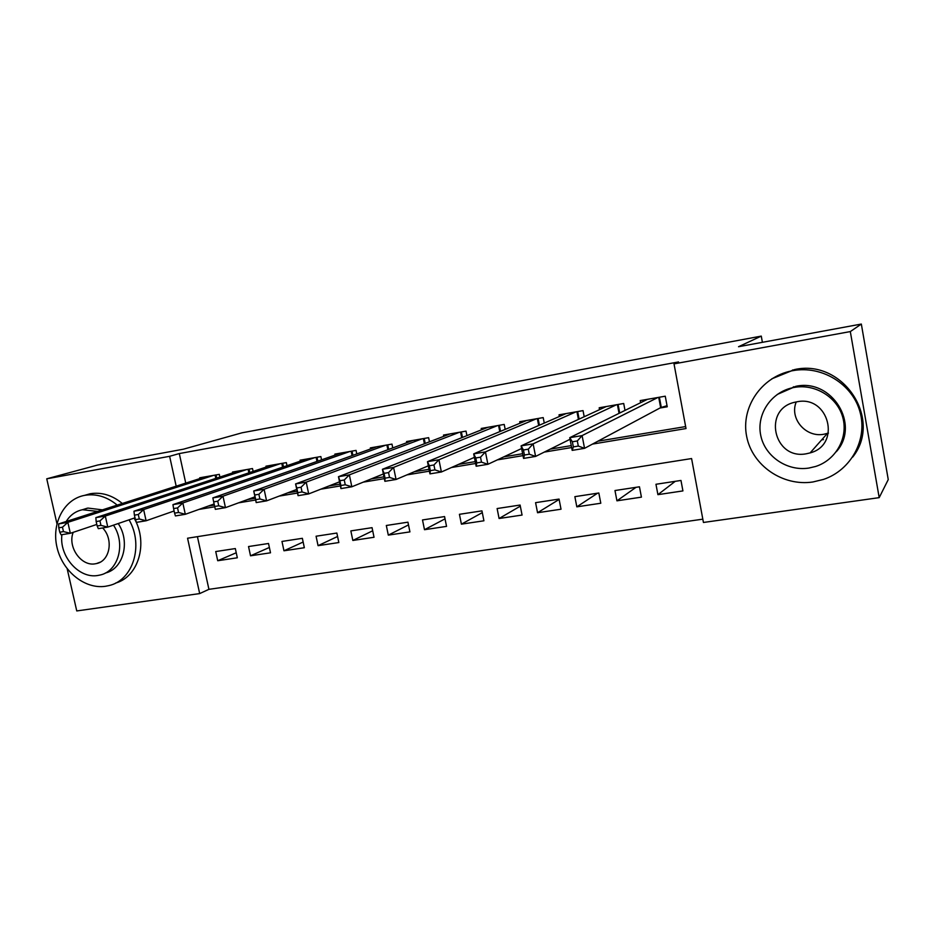 <?xml version="1.0" encoding="UTF-8"?>
<svg xmlns="http://www.w3.org/2000/svg" width="935" height="935" viewBox="0 0 935 935"><rect width="100%" height="100%" fill="white"/><g stroke="black" fill="none" stroke-linecap="round" stroke-linejoin="round"><path stroke-width="1.4" d="M56.941 523.682L46.75 478.813L97.801 464.999L183.447 449.186L242.083 432.788L761.277 336.109L738.521 346.721L861.334 324.059L888.25 479.585L879.192 497.642L703.436 522.466L691.584 458.559L187.561 538.221L199.681 593.585L76.752 610.941L67.191 568.819M197.425 536.667L208.926 589.331L702.816 519.17M208.926 589.331L199.681 593.585M219.889 477.06L219.304 474.361L199.704 477.797L199.868 478.58M253.116 471.415L252.497 468.552L232.511 472.046L232.686 472.876M286.987 465.677L286.344 462.615L265.961 466.191L266.148 467.068M321.546 459.845L320.857 456.56L300.065 460.207L300.264 461.142M356.784 453.931L356.06 450.401L334.859 454.118L335.057 455.111M392.758 447.912L391.975 444.102L370.342 447.888L370.564 448.975M429.457 441.811L428.627 437.673L406.55 441.542L406.783 442.711M466.927 435.64L466.027 431.117L443.494 435.067L443.751 436.329M505.192 429.387L504.21 424.432L481.209 428.464L481.478 429.843M544.275 423.076L543.2 417.594L519.708 421.708L520.012 423.228M584.2 416.741L583.031 410.617L559.036 414.813L559.352 416.496M625.012 410.407L623.703 403.488L599.195 407.777L599.545 409.659M675.234 481.326L657.913 494.662L682.924 490.91L680.972 480.45L655.961 484.272L657.913 494.662M636.022 487.322L616.936 500.821L641.422 497.139L639.458 486.796L614.973 490.536L616.936 500.821M597.594 493.189L576.825 506.84L600.796 503.24L598.832 493.002L574.861 496.66L576.825 506.84M559.118 499.442L537.555 512.731L561.023 509.213L559.048 499.08L535.58 502.668L537.555 512.731M520.316 506.151L499.091 518.504L522.069 515.056L520.094 505.04L497.116 508.546L499.091 518.504M482.296 512.614L461.411 524.161L483.921 520.783L481.946 510.872L459.424 514.308L461.411 524.161M445.025 518.855L424.49 529.701L446.544 526.382L444.569 516.576L422.503 519.953L424.49 529.701M408.501 524.909L388.305 535.124L409.927 531.886L407.94 522.174L386.319 525.482L388.305 535.124M372.691 530.776L352.834 540.453L374.035 537.274L372.048 527.667L350.847 530.905L352.834 540.453M337.57 536.491L318.064 545.666L338.844 542.545L336.857 533.043L316.077 536.222L318.064 545.666M303.139 542.043L283.959 550.785L304.342 547.723L302.356 538.315L281.973 541.435L283.959 550.785M269.373 547.466L250.522 555.799L270.507 552.807L268.52 543.492L248.535 546.543L250.522 555.799M235.328 548.564L215.728 551.557L217.715 560.731L237.326 557.786L235.328 548.564M592.486 444.09L686.01 428.557L674.018 363.879L678.541 361.938L179.298 453.568L185.738 483.115M208.283 506.069L214.372 505.064M247.576 499.535L255.278 498.25M287.781 492.839L297.131 491.272M328.945 485.978L340.024 484.131M371.101 478.954L383.969 476.815M414.263 471.766L429.025 469.312M458.489 464.403L475.237 461.621M503.813 456.853L522.63 453.72M550.271 449.116L571.273 445.621M597.909 441.191L685.647 426.57M659.9 408.046L667.239 406.783L665.264 396.195L640.218 400.589L640.615 402.704M762.387 342.315L761.277 336.109M861.334 324.059L850.312 331.574L879.192 497.642M46.75 478.813L169.632 456.303L176.177 486.188M179.298 453.568L169.632 456.303M674.018 363.879L850.312 331.574M198.933 509.423L214.746 506.793M238.577 502.843L255.652 500.003M279.156 496.099L297.505 493.061M320.705 489.204L340.398 485.931M363.259 482.144L384.343 478.638M406.865 474.898L429.399 471.158M451.547 467.488L475.611 463.491M497.338 459.88L523.004 455.625M544.31 452.084L571.647 447.549M236.239 552.76L217.715 560.731M667.029 405.685L660.648 407.648L584.55 448.332L572.185 450.378L569.742 437.685L647.487 399.315M572.36 441.787L569.742 437.685L582.096 435.593L584.55 448.332L578.309 446.065L577.316 440.958L572.36 441.787L573.342 446.895L578.309 446.065M657.924 397.48L582.096 435.593L577.316 440.958M572.185 450.378L573.342 446.895M828.445 433.08L823.817 434.261C805.678 437.814 789.222 418.424 796.258 401.921M812.889 481.981L823.501 479.41C850.967 470.223 867.844 439.579 859.978 411.809C852.439 383.946 821.783 365.34 793.079 370.611L791.314 370.95C761.09 377.074 740.73 407.625 746.668 436.481C752.196 465.408 782.618 486.586 812.889 481.981M852.685 457.098C883.107 419.055 842.739 358.596 794.621 369.559L771.819 378.815M777.219 394.465L795.872 386.307C831.905 378.266 860.726 424.712 836.299 451.722M808.81 468.073L815.612 466.471C835.773 460.113 848.361 437.931 842.856 417.688C837.596 397.387 815.39 383.63 794.446 387.382L792.261 387.815C770.65 392.583 756.263 414.719 760.763 435.523C764.97 456.373 787.036 471.474 808.81 468.073M797.006 401.793L795.066 402.19C762.305 408.875 773.561 460.16 806.262 453.791L810.119 452.902C841.582 444.838 828.901 395.002 797.006 401.793M821.701 439.836L823.443 439.614M117.214 505.11C107.128 496.801 96.41 493.528 85.073 495.281L84.524 495.375C63.896 499.243 51.296 523.6 57.023 547.431C62.458 571.308 84.886 589.447 105.526 586.268L108.846 585.614C132.899 580.506 144.002 545.514 129.077 519.825M115.601 583.066C138.544 576.848 148.513 542.966 134.126 518.107M122.321 503.474C112.27 495.211 101.599 491.962 90.309 493.715L84.524 495.375M82.549 509.692L87.948 508.079L102.418 509.856M118.219 523.542C130.573 541.832 123.326 568.959 105.339 573.038M61.92 534.691C59.022 556.255 79.031 579.034 97.93 575.457L100.045 575.037C118.429 571.343 126.061 543.761 113.497 525.154M97.626 511.398L82.42 509.727C75.513 511.246 70.113 515.162 66.198 521.485M73.222 532.331C67.273 546.765 81.205 566.668 95.3 563.793L96.504 563.56C109.956 561.058 113.813 539.331 102.663 527.959M570.046 439.286L535.591 456.42L523.553 458.407L521.099 445.89L606.312 406.526M523.448 449.98L521.099 445.89L533.137 443.856L535.591 456.42L529.268 454.211L528.287 449.174L523.448 449.98L524.442 455.018L529.268 454.211M616.516 404.738L533.137 443.856L528.287 449.174M523.553 458.407L524.442 455.018M521.613 448.531L487.895 464.298L476.16 466.238L473.694 453.884L566.002 413.597M475.798 457.963L473.694 453.884L485.429 451.909L487.895 464.298L481.49 462.147L480.508 457.18L475.798 457.963L476.78 462.93L481.49 462.147M575.995 411.844L485.429 451.909L480.508 457.18M476.16 466.238L476.78 462.93M474.384 457.355L441.39 471.988L429.948 473.87L427.482 461.68L526.534 420.516M429.352 465.747L427.482 461.68L438.924 459.751L441.39 471.988L434.927 469.884L433.933 464.975L429.352 465.747L430.334 470.644L434.927 469.884M536.328 418.798L438.924 459.751L433.933 464.975M429.948 473.87L430.334 470.644M428.324 465.817L396.054 479.48L384.893 481.315L382.427 469.288L487.895 427.283M384.063 473.332L382.427 469.288L393.588 467.406L396.054 479.48L389.533 477.423L388.539 472.584L384.063 473.332L385.045 478.171L389.533 477.423M497.478 425.612L393.588 467.406L388.539 472.584M384.893 481.315L385.045 478.171M383.385 473.963L351.829 486.784L340.948 488.584L338.47 476.698L450.039 433.922M339.884 480.73L338.47 476.698L349.363 474.863L351.829 486.784L345.249 484.774L344.255 479.994L339.884 480.73L340.878 485.51L345.249 484.774M459.424 432.274L349.363 474.863L344.255 479.994M340.948 488.584L340.878 485.51M339.545 481.829L308.69 493.914L298.066 495.667L295.589 483.933L412.954 440.42M296.792 487.953L295.589 483.933L306.212 482.144L308.69 493.914L302.052 491.95L301.047 487.24L296.792 487.953L297.786 492.663L302.052 491.95M422.152 438.807L306.212 482.144L301.047 487.24M298.066 495.667L297.786 492.663M296.746 489.437L266.58 500.868L256.202 502.586L253.724 490.992L376.618 446.79M254.729 494.989L253.724 490.992L264.091 489.25L266.58 500.868L259.883 498.963L258.89 494.299L254.729 494.989L255.734 499.652L259.883 498.963M385.641 445.212L264.091 489.25L258.89 494.299M256.202 502.586L255.734 499.652M349.854 451.488L222.986 496.181L212.853 497.887L341.018 453.031M254.974 496.812L225.464 507.658L215.342 509.341L214.676 506.466L218.732 505.8L217.738 501.195L213.671 501.873L214.676 506.466M217.738 501.195L222.986 496.181L225.464 507.658L218.732 505.8M212.853 497.887L213.671 501.873M314.768 457.636L182.839 502.96L172.952 504.631L306.107 459.155M214.127 503.977L185.317 514.297L175.429 515.933L174.576 513.128L178.55 512.474L177.545 507.927L173.583 508.582L174.576 513.128M177.545 507.927L182.839 502.96L185.317 514.297L178.55 512.474M172.952 504.631L173.583 508.582M280.371 463.667L143.628 509.575L133.962 511.2L271.875 465.151M174.109 510.989L146.105 520.772L136.44 522.373L135.423 519.638L139.292 518.995L138.298 514.495L134.418 515.15L135.423 519.638M138.298 514.495L143.628 509.575L146.105 520.772L139.292 518.995M133.962 511.2L134.418 515.15M246.641 469.569L105.304 516.038L95.861 517.628L238.32 471.03M135.014 517.803L107.782 527.106L98.339 528.672L97.158 525.984L100.945 525.365L99.951 520.924L96.165 521.555L97.158 525.984M99.951 520.924L105.304 516.038L107.782 527.106L100.945 525.365M95.861 517.628L96.165 521.555M213.566 475.377L67.858 522.349L58.636 523.916L205.396 476.803M96.808 524.43L70.335 533.301L61.102 534.82L59.77 532.202L63.463 531.583L62.47 527.2L58.776 527.819L59.77 532.202M62.47 527.2L67.858 522.349L70.335 533.301L63.463 531.583M58.636 523.916L58.776 527.819M659.385 397.223L661.29 407.415M658.719 397.34L660.648 407.648M618.093 404.469L619.706 413.025M617.392 404.586L619.052 413.352M577.666 411.552L579.116 419.09M576.942 411.68L578.426 419.406M538.092 418.494L539.401 425.203M537.333 418.623L538.677 425.518M499.337 425.285L500.529 431.327M498.554 425.413L499.781 431.631M461.376 431.935L462.474 437.416M460.569 432.075L461.703 437.72M424.186 438.457L425.203 443.447M423.356 438.597L424.408 443.751M387.744 444.838L388.691 449.419M386.903 444.99L387.873 449.723M352.039 451.102L352.916 455.322M351.163 451.254L352.074 455.625M317.023 457.238L317.842 461.142M316.135 457.39L316.988 461.446M282.709 463.257L283.469 466.881M281.797 463.409L282.592 467.184M249.049 469.148L249.762 472.537M248.114 469.312L248.874 472.829M216.032 474.945L216.71 478.101M215.085 475.109L215.798 478.404M827.37 433.443L810.119 452.902M793.698 386.739L792.261 387.815M791.314 370.95L792.88 369.898M100.115 562.192L96.504 563.56M87.271 508.208L82.42 509.727"/></g></svg>
